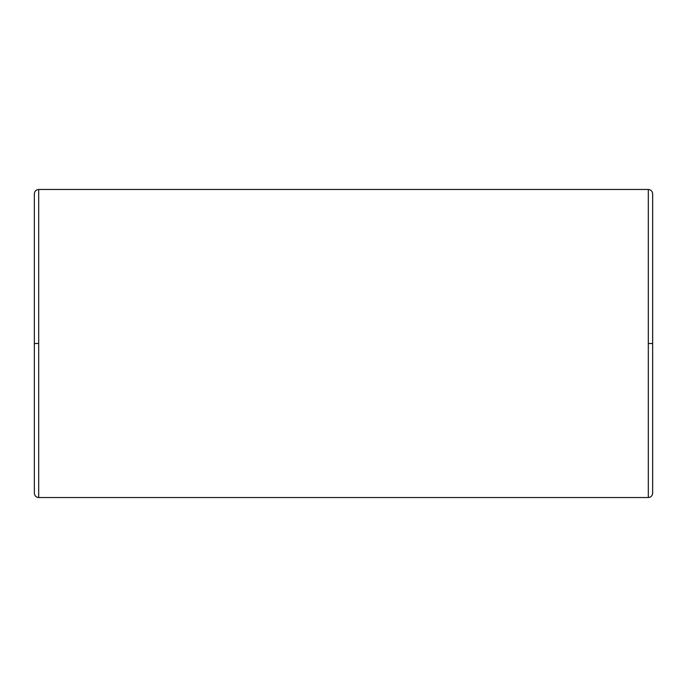 <?xml version="1.0" encoding="UTF-8"?>
<svg xmlns="http://www.w3.org/2000/svg" width="687" height="687" viewBox="0 0 687 687"><rect width="100%" height="100%" fill="white"/><g stroke="black" fill="none" stroke-linecap="round" stroke-linejoin="round"><path stroke-width="1.03" d="M38.687 497.534L38.687 343.5L34.35 343.5L34.35 493.197L34.35 343.5L38.687 343.5L38.687 497.534L648.313 497.534L648.313 343.5L648.313 497.534L38.687 497.534C36.068 497.259 34.625 495.816 34.35 493.197M652.65 343.5L652.65 493.197L652.65 343.5L648.313 343.5L648.313 189.466L38.687 189.466L38.687 343.5L38.687 189.466L648.313 189.466L648.313 343.5L652.65 343.5L652.65 193.803L652.65 343.5M34.35 343.5L34.35 193.803L34.35 343.5M648.313 497.534C650.933 497.259 652.375 495.816 652.65 493.197M648.313 189.466C650.933 189.741 652.375 191.184 652.65 193.803M38.687 189.466C36.068 189.741 34.625 191.184 34.35 193.803"/></g></svg>
